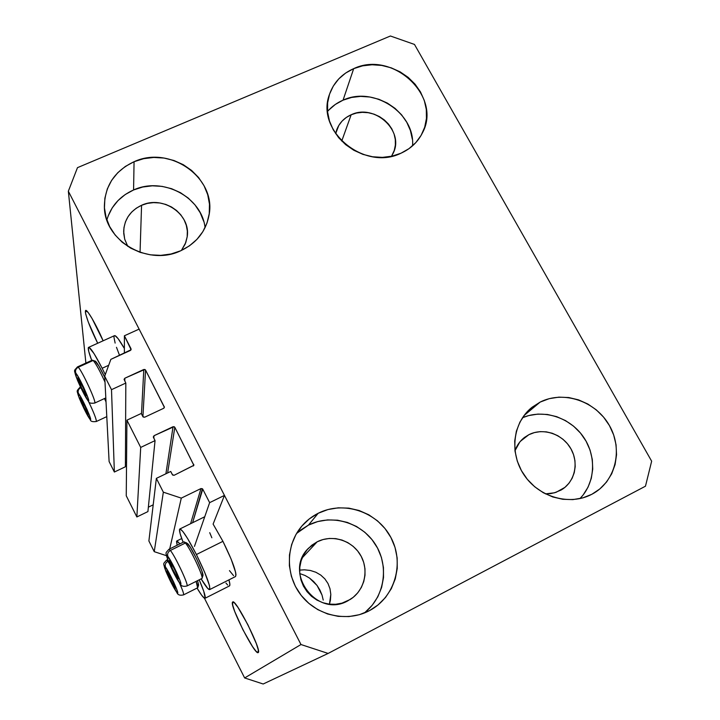 <?xml version="1.0" encoding="UTF-8"?>
<svg xmlns="http://www.w3.org/2000/svg" width="720" height="720" viewBox="0 0 720 720"><rect width="100%" height="100%" fill="white"/><g stroke="black" fill="none" stroke-linecap="round" stroke-linejoin="round"><path stroke-width="1.08" d="M124.371 353.187L124.389 335.781L139.113 329.112L224.451 495.396L209.637 502.65L202.743 489.15L192.591 522.729L202.428 488.754L200.961 488.565L181.287 498.123L163.341 492.174L156.357 478.368L170.73 471.465L172.674 475.083L174.15 475.272L193.851 465.354L174.825 427.302L167.625 472.959L174.825 427.302L174.06 426.654L154.044 435.699L153.81 438.156L154.044 435.699L153.306 436.941L155.052 440.613L140.706 447.417L136.863 516.96L126.252 495.783L126.927 420.165L141.264 413.46L143.181 417.024L144.648 417.222L163.647 408.312L164.376 407.088L145.557 370.071L142.911 416.7L145.557 370.071L144.801 369.432L124.83 378.225L124.821 381.096L124.83 378.225L124.092 379.431L125.82 383.058L111.501 389.664L104.697 376.209L110.853 359.361L131.085 349.722L124.389 335.781L124.371 353.187M209.637 502.65L224.451 495.396L213.111 524.088L224.451 495.396L139.113 329.112L124.389 335.781L131.022 348.759L131.004 349.902L131.022 348.759L130.419 350.433L110.853 359.361L104.697 376.209L109.107 461.547L104.697 376.209L111.501 389.664L114.363 472.032L111.501 389.664L125.82 383.058L125.397 466.776L125.82 383.058L124.083 379.341L124.83 378.225L143.802 369.486L145.557 370.071L164.367 407.331L163.647 408.312L144.648 417.222L142.866 416.628L141.264 413.46L126.927 420.165L140.706 447.417L136.863 516.96L147.915 511.587L155.052 440.613L147.915 511.587L136.863 516.96L126.252 495.783L126.927 420.165L140.706 447.417L155.052 440.613L153.441 437.427L154.044 435.699L173.052 426.708L174.825 427.302L193.878 465.273L174.15 475.272L172.359 474.678L170.73 471.465L156.357 478.368L148.887 540.972L156.357 478.368L163.341 492.174L154.242 551.664L163.341 492.174L181.287 498.123L169.713 548.91L181.287 498.123L200.961 488.565L202.743 489.15L209.637 502.65L194.454 546.399M109.107 461.547L114.363 472.032L125.397 466.776L114.363 472.032L109.107 461.547M125.424 462.627L126.549 462.087L125.424 462.627M141.48 413.901L143.802 369.486L141.48 413.901M164.079 407.979L164.241 406.602L164.079 407.979M148.365 507.168L153.207 504.819L148.365 507.168M165.897 473.787L173.052 426.708L165.897 473.787M193.383 465.984L193.779 464.364L193.383 465.984M148.887 540.972L154.242 551.664L166.428 555.678L154.242 551.664L148.887 540.972M190.593 523.71L200.961 488.565L190.593 523.71M232.578 602.109L232.695 602.001C235.503 598.095 262.413 651.42 258.192 652.581L256.176 651.42L252.558 646.641L242.91 629.721L234.711 611.46L232.704 605.151L232.578 602.109L234.414 602.874L237.96 607.41L247.878 624.717L256.338 643.617L258.264 649.863L258.156 652.599C255.006 655.704 229.239 604.773 232.578 602.109L232.578 602.109M330.408 600.246L329.454 604.161L330.813 594.405L330.408 600.246M329.994 588.744L330.813 594.405L329.994 588.744L327.987 583.506L329.994 588.744M324.873 578.898L327.987 583.506L324.873 578.898L320.769 575.091L324.873 578.898M315.855 572.247L320.769 575.091L315.855 572.247L310.338 570.465L315.855 572.247M304.425 569.817L310.338 570.465L304.425 569.817L299.646 570.114L304.425 569.817M85.356 311.967L85.536 310.563C86.661 308.223 96.345 324.792 103.122 340.794L92.088 318.546L88.326 312.723L85.968 310.437L85.356 311.967L87.048 311.211L85.356 311.967L85.806 314.397L88.281 322.038L97.686 343.26C90.63 328.932 86.517 318.51 85.356 311.967M141.57 205.281C162.981 195.039 191.097 214.425 187.182 236.799L185.229 243.99L181.404 250.461L185.796 242.523L187.173 236.871L187.344 231.048L186.291 225.288L184.077 219.798L180.774 214.794L176.517 210.465L171.459 206.964L165.807 204.435L159.759 202.968L153.54 202.617L147.402 203.391L141.57 205.281L140.049 252.333L141.57 205.281L136.269 208.206L131.688 212.058L128.025 216.702L125.415 221.949L123.966 227.601L123.732 233.451L124.722 239.265L127.782 246.375L124.686 239.13L123.669 231.444C124.299 219.411 130.266 210.69 141.57 205.281M317.16 541.809C332.136 534.123 352.08 540.324 360.594 555.264C369.306 570.087 364.626 590.49 350.226 599.454L341.973 603.144L335.646 604.278L329.193 604.134L322.857 602.712L316.89 600.075L311.526 596.322L306.981 591.597L303.417 586.08L300.987 580.005L299.772 573.606L299.826 567.117L301.131 560.808L303.633 554.904L307.242 549.648L311.805 545.229L317.16 541.809L323.082 539.523L329.355 538.452L335.736 538.632L341.991 540.054L347.877 542.664L353.178 546.363L357.696 551.016L361.251 556.443L363.708 562.437L364.977 568.782L364.995 575.235L363.771 581.544L361.341 587.466L357.795 592.785L353.268 597.276L347.922 600.777C317.115 618.723 282.771 572.391 308.583 548.154L317.16 541.809L302.184 557.901L317.16 541.809M528.885 434.682C542.934 427.464 562.266 433.809 570.663 448.344C579.258 462.78 574.893 482.175 561.078 490.041L554.445 492.813L545.436 493.875L550.854 493.578L556.065 492.318L564.885 487.395L569.007 483.192L572.166 478.215L574.254 472.644L575.181 466.695L574.938 460.611L573.525 454.608L570.996 448.92L567.45 443.763L563.031 439.326L557.901 435.78L552.258 433.26L546.3 431.856L540.279 431.631L534.393 432.585L528.885 434.682L520.425 441.27L528.885 434.682L523.962 437.859L519.813 441.99L514.962 450.765C516.879 445.302 520.083 440.847 524.583 437.382L528.885 434.682M391.527 156.276L394.263 150.417L395.361 145.071L395.307 139.563L394.11 134.091L391.815 128.871L388.521 124.101L384.345 119.961L379.44 116.604L374.013 114.156L368.244 112.707L362.367 112.329L356.598 113.013L351.162 114.759C344.088 117.936 339.255 123.021 336.645 130.023L335.655 133.695L338.787 125.46L342.081 121.095L346.257 117.486L351.162 114.759L341.739 141.075L351.162 114.759C374.553 103.302 404.82 130.977 393.138 153.306L391.518 156.276M412.542 145.836C415.359 113.148 373.509 85.707 343.053 100.161L353.691 68.643C392.634 49.914 442.665 96.534 422.334 133.074C417.762 142.101 410.643 148.815 400.986 153.216L409.032 148.626L415.827 142.596L421.119 135.36L424.701 127.206L426.447 118.44L426.303 109.422L424.296 100.476L420.489 91.944L415.044 84.141L408.168 77.364L400.122 71.856L391.194 67.833L381.735 65.439L372.096 64.764L362.628 65.844L353.691 68.643L345.627 73.053L338.742 78.921L333.315 86.04L329.553 94.131L327.618 102.888L327.591 111.978L329.481 121.05L333.234 129.744L338.688 137.718L345.654 144.657L353.844 150.282L362.943 154.377L372.591 156.771L382.401 157.374L391.995 156.177L400.986 153.216C364.68 171.441 315.441 130.995 329.373 94.689C333.513 82.665 341.622 73.98 353.691 68.643L343.053 100.161C336.942 102.807 331.776 106.56 327.537 111.438M579.951 498.6C595.611 482.715 596.754 455.391 582.939 436.239C569.259 417.006 542.898 408.888 522.504 417.717L528.732 415.566L537.948 414.09L547.398 414.468L556.713 416.673L565.551 420.624L573.588 426.177L580.518 433.116L586.08 441.189L590.067 450.09L592.308 459.495L592.731 469.053L591.291 478.395L588.051 487.152L583.11 495.009L579.951 498.6M540.162 402.084C563.544 390.186 595.701 401.103 609.39 425.484C623.412 449.685 615.528 481.914 591.966 494.217L599.832 488.943L606.564 482.004L611.712 473.778L615.078 464.589L616.536 454.806L616.059 444.789L613.665 434.934L609.453 425.592L603.585 417.132L596.286 409.851L587.844 404.028L578.556 399.87L568.782 397.548L558.873 397.143L549.216 398.664L540.162 402.084L532.062 407.259L525.231 414.018L519.93 422.109L516.366 431.226L514.701 441.018L515.007 451.116L517.284 461.124L521.442 470.655L527.328 479.322L534.717 486.783L543.321 492.741L552.807 496.971L562.779 499.284L572.859 499.608L582.642 497.934L591.75 494.325C569.907 505.953 539.289 497.394 524.34 475.344C509.166 453.447 512.685 422.883 531.657 407.592L540.162 402.084L524.034 415.548L540.162 402.084M364.158 613.071C384.687 597.348 389.52 566.163 375.327 544.266C361.359 522.216 331.254 513.54 308.448 525.114L318.186 513.27C343.512 500.4 377.19 511.578 390.78 537.246C404.739 562.725 395.172 597.051 369.693 610.506L378.054 604.926L385.506 597.465L391.32 588.663L395.28 578.862L397.242 568.44L397.143 557.802L395.001 547.353L390.906 537.48L385.011 528.552L377.559 520.902L368.82 514.809L359.109 510.498L348.813 508.14L338.292 507.816L327.96 509.544L318.186 513.27L309.348 518.868L301.797 526.122L295.812 534.78L291.645 544.509L289.467 554.94L289.368 565.668L291.366 576.288L295.389 586.377L301.293 595.521L308.853 603.378L317.763 609.624L327.672 614.007L338.202 616.356L348.912 616.581L359.397 614.691L369.234 610.749C347.148 622.431 317.475 615.924 301.473 595.746C285.327 575.676 285.507 545.499 301.446 526.545C306.126 520.965 311.706 516.537 318.186 513.27L308.448 525.114L296.595 533.421M205.065 227.637C201.708 196.956 162.738 176.418 133.578 189.963L134.064 161.721C170.046 144.801 216.855 178.182 208.998 215.343C205.83 231.48 196.398 243.288 180.702 250.776L189.45 245.835L196.929 239.373L202.86 231.66L207.009 222.993L209.241 213.705L209.475 204.156L207.72 194.706L204.039 185.715L198.585 177.516L191.574 170.415L183.258 164.673L173.952 160.506L164.007 158.058L153.783 157.446L143.676 158.679L134.064 161.721L125.298 166.464L117.738 172.746L111.654 180.324L107.307 188.928L104.877 198.216L104.454 207.846L106.074 217.431L109.674 226.593L115.137 234.99L122.238 242.271L130.707 248.148L140.211 252.387L150.363 254.826L160.767 255.366L171.018 253.998L180.702 250.776C148.266 266.607 103.968 240.786 104.382 206.334C104.823 185.742 114.714 170.865 134.064 161.721L133.578 189.963C119.898 196.137 110.988 206.136 106.848 219.96M209.682 589.581C208.53 590.004 205.668 586.431 201.114 578.862L207.882 588.618L209.835 589.401L209.475 585.558L204.705 572.382L196.398 554.526C206.127 574.398 210.555 586.08 209.682 589.581L235.575 576.513C236.844 572.823 232.632 561.096 222.93 541.332L196.398 554.526L187.515 538.389L182.862 531.495L180.081 528.957L179.523 529.434L180.144 533.718L183.123 542.286C180.081 534.492 178.947 530.082 179.73 529.047C182.025 529.056 187.578 537.543 196.398 554.526L222.93 541.332L213.111 524.088L222.93 541.332L231.147 559.125L235.638 572.373L235.998 574.911L235.431 576.585M199.197 579.825C203.949 590.868 205.893 597.024 205.029 598.284C203.985 598.653 201.321 595.251 197.055 588.087L201.717 595.314L204.507 598.275L205.155 598.14L203.751 591.282L199.197 579.825M205.029 598.284L229.527 585.891C230.157 585.414 229.959 583.407 228.942 579.861L229.887 584.433L229.419 585.945M102.159 368.271L108.684 365.292L102.159 368.271L105.282 374.616L102.159 368.271C94.68 353.79 90.099 346.851 88.425 347.445C87.813 348.633 88.902 352.962 91.71 360.432L88.704 351.261L88.371 347.535L89.037 347.355L94.068 353.655L102.159 368.271M115.137 343.08L113.958 337.23L114.183 335.853L114.966 335.619L118.08 338.607L124.38 348.498C118.962 339.084 115.596 334.836 114.264 335.754L88.785 347.283M323.235 600.084L321.993 594.99L323.235 600.084M319.923 590.076L321.993 594.99L317.079 585.513L319.923 590.076M313.578 581.472L317.079 585.513L309.537 578.088L313.578 581.472M305.1 575.496L309.537 578.088L305.1 575.496L300.42 573.795L305.1 575.496M299.781 573.642L300.42 573.795L299.781 573.642M414.477 44.433L651.654 461.187L645.471 486.198L328.131 653.436L263.187 684L328.131 653.436L300.987 644.535L68.346 191.214L85.887 363.078L68.346 191.214L77.481 167.652L390.411 36L414.477 44.433L651.654 461.187L645.471 486.198L328.131 653.436L300.987 644.535L244.638 677.952L300.987 644.535L68.346 191.214L77.481 167.652L390.411 36L414.477 44.433M204.453 598.248L244.638 677.952L263.187 684L244.638 677.952L204.453 598.248M119.538 355.392L116.487 347.31M227.673 585.018L225.945 583.074M211.851 537.777L209.718 532.674M233.568 575.667L229.455 570.627M177.111 545.256L176.517 541.359L177.03 540.954L179.928 543.861L176.697 541.026L177.111 545.256M203.697 221.337L200.205 212.742L195.012 204.912L188.334 198.135L180.423 192.663L171.558 188.694L162.09 186.381L152.352 185.814L142.731 187.02L133.578 189.963L125.235 194.526L118.035 200.556L112.257 207.819L108.117 216.054M365.193 612.252L372.294 605.151L377.838 596.772L381.618 587.448L383.508 577.539L383.436 567.414L381.429 557.478L377.55 548.082L371.97 539.595L364.896 532.314L356.589 526.527L347.373 522.432L337.581 520.2L327.582 519.903L317.745 521.559L308.448 525.114L300.042 530.451M412.308 139.068L410.4 130.491L406.791 122.319L401.607 114.849L395.055 108.369L387.387 103.113L378.873 99.279L369.846 97.011L360.639 96.39L351.594 97.452L343.053 100.161L335.349 104.418L328.77 110.07M86.076 394.965L85.86 395.73L85.689 394.398L85.86 395.73L86.31 395.613L85.581 393.156L81.639 384.273L77.652 377.847L82.242 389.529L85.86 395.73L80.037 384.867L77.895 377.955L83.871 388.998L86.076 394.965M95.112 361.026L98.91 366.021L104.751 377.325C100.782 368.964 97.758 363.654 95.679 361.386L93.159 360.459C96.048 363.816 99.999 371.043 105.003 382.122C99.999 371.043 96.048 363.816 93.159 360.459L78.228 367.245C75.798 368.649 75.006 370.647 75.852 373.23C79.335 376.542 92.214 405.558 87.984 400.5L80.244 386.46L76.158 376.767L75.411 372.897L78.516 377.262L83.682 387.387L88.353 398.862L88.677 400.734L87.984 400.5C84.447 396.945 71.91 368.793 75.852 373.23C75.006 370.647 75.798 368.649 78.228 367.245C81.972 370.53 96.642 402.309 94.77 403.038L94.608 403.11M94.851 402.714C95.553 399.825 81.729 370.296 78.228 367.245L93.159 360.459L92.313 360.153L77.454 366.912L78.228 367.245M78.318 378.63L77.589 378.243L80.037 384.867L84.375 393.507L85.689 394.398L84.375 393.507L80.037 384.867L77.589 378.243L78.318 378.63M81.585 384.165L80.037 384.867L81.585 384.165M85.518 392.976L84.375 393.507L85.518 392.976M177.903 577.827L178.308 578.817L177.489 578.232L177.336 576.918L177.903 577.827L177.336 576.918L177.489 578.232L178.308 578.817L177.894 576.954L174.105 568.368L169.173 560.628L173.367 571.041L177.489 578.232L171.153 566.343L169.173 560.628L171.756 563.976L176.355 573.129L177.903 577.827M186.561 542.781L190.305 547.236L196.659 558.918L201.816 570.834L202.914 575.631C204.219 573.876 192.357 548.712 187.911 543.816L185.4 543.015C190.296 548.433 203.472 576.378 202.041 578.277L201.924 578.457C204.228 578.115 190.53 548.703 185.4 543.015L170.37 550.449C167.922 551.952 167.094 553.968 167.895 556.479C172.764 562.482 185.112 590.508 179.523 582.831L170.964 567.18L167.85 559.917L166.824 555.543L171.108 561.582L176.571 572.301L180.351 581.463L180.819 583.614L179.523 582.831C174.645 576.675 162.603 549.441 167.895 556.479C167.094 553.968 167.922 551.952 170.37 550.449C175.293 556.254 189.081 585.72 186.993 585.954L186.93 585.99M187.119 585.621C187.875 582.993 174.951 555.84 170.37 550.449L185.4 543.015L183.843 541.926L168.903 549.306L170.37 550.449M202.689 575.838L202.122 575.559M184.023 541.872L185.4 543.015L187.911 543.816L184.293 541.962M170.082 561.339L169.173 560.628L171.153 566.343L175.689 575.379L177.336 576.918L175.689 575.379L171.153 566.343L169.173 560.628L170.082 561.339M172.665 565.596L171.153 566.343L172.665 565.596M177.03 574.713L175.689 575.379L177.03 574.713M174.969 587.178L175.338 588.132L174.582 587.547L174.438 586.305L175.338 588.132L174.942 586.404L171.351 578.322L166.716 570.924L170.694 580.707L174.582 587.547L168.597 576.27L167.04 570.978L173.484 582.813L174.969 587.178M183.672 594.567C183.636 593.028 182.196 589.086 179.361 582.75C182.592 589.995 183.987 594.036 183.564 594.873L197.685 587.763C198.09 587.349 197.568 585.216 196.11 581.382L197.622 587.799M197.784 587.61L198.612 585.099L197.55 580.653L198.639 584.973M165.492 567.054C170.064 572.859 181.746 599.256 176.508 591.894L168.426 577.017L164.862 568.494L164.493 566.118L168.507 571.923L173.673 582.075L177.255 590.688L177.714 592.677L176.508 591.894C171.927 585.945 160.515 560.259 165.492 567.054C164.736 564.678 165.51 562.779 167.832 561.357C165.51 562.779 164.736 564.678 165.492 567.054M183.51 594.9L183.564 594.873C179.973 595.737 177.723 594.927 176.805 592.434C173.43 587.439 169.74 580.275 165.735 570.933C163.188 561.924 162.702 564.858 166.455 560.214L168.291 561.132L167.832 561.357L169.236 563.391M198.405 585.279L197.091 584.109M167.544 571.59L166.716 570.924L168.597 576.27L172.881 584.829L174.438 586.305L172.881 584.829L168.597 576.27L166.716 570.924L167.544 571.59M169.938 575.595L168.597 576.27L169.938 575.595M174.087 584.226L172.881 584.829L174.087 584.226M88.101 413.874L87.894 414.567L87.642 412.254L83.907 403.902L80.127 397.692L84.456 408.618L87.894 414.567L82.368 404.208L80.334 397.8L86.031 408.366L88.101 413.874M104.49 398.538L106.029 401.922L104.49 398.538M78.435 393.39C81.756 396.792 93.924 424.071 89.892 419.049L81.396 403.101L78.687 396.54L78.003 393.039L80.964 397.305L87.039 409.509L90.261 417.663L90.558 419.355L89.892 419.049C86.526 415.449 74.664 388.935 78.435 393.39C77.634 390.96 78.39 389.07 80.685 387.738C78.39 389.07 77.634 390.96 78.435 393.39M96.408 421.2C96.03 418.203 93.375 411.561 88.443 401.292C93.834 412.578 96.471 419.31 96.336 421.497L96.201 421.56M79.902 388.197L79.929 387.351L81.009 388.125M80.757 398.439L80.064 398.043L82.368 404.208L86.472 412.398L87.723 413.307L86.472 412.398L82.368 404.208L80.064 398.043L80.946 398.574M83.745 403.569L82.368 404.208L83.745 403.569M87.516 411.921L86.472 412.398L87.516 411.921M179.91 528.957L204.741 516.753M176.841 540.954L181.71 538.551M104.409 206.982L104.382 206.334M530.784 408.321L531.657 407.592M329.175 95.319L329.373 94.689M524.583 437.382L524.043 437.796M308.583 548.154L307.62 549.207M77.454 366.912C73.485 371.772 73.701 368.415 77.481 380.259C82.044 390.69 85.698 397.71 88.461 401.319C88.848 403.029 90.954 403.605 94.77 403.038L105.822 397.926M77.895 377.955L78.345 378.486M202.041 578.277L202.914 575.622M168.903 549.306C165.033 554.067 165.384 551.034 168.12 560.709C172.341 570.627 176.256 578.205 179.865 583.443C180.927 586.053 183.303 586.89 186.993 585.954L201.924 578.457M166.455 560.214L167.688 559.602M80.514 387.081L79.929 387.351C75.663 392.103 77.13 390.024 79.335 398.304C83.781 408.672 87.444 415.827 90.315 419.778C90.621 421.434 92.628 422.01 96.336 421.497L106.785 416.628"/></g></svg>
